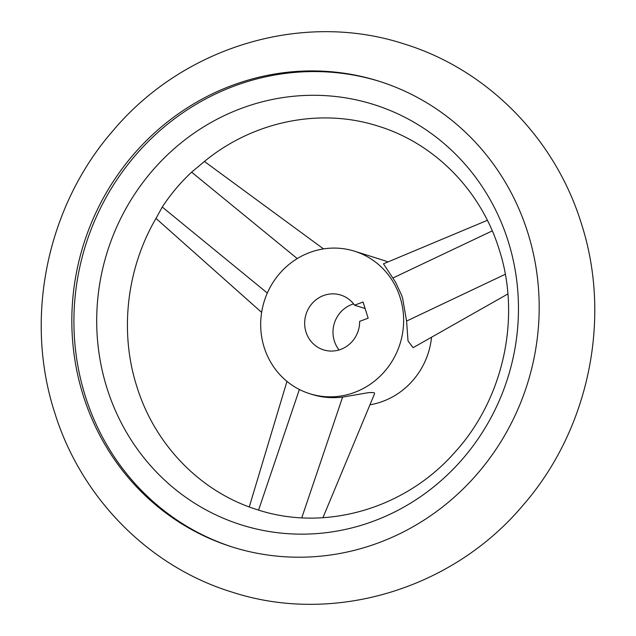 <?xml version="1.0" encoding="UTF-8"?>
<svg xmlns="http://www.w3.org/2000/svg" width="636" height="636" viewBox="0 0 636 636"><rect width="100%" height="100%" fill="white"/><g stroke="black" fill="none" stroke-linecap="round" stroke-linejoin="round"><path stroke-width="0.95" d="M191.619 172.149L200.92 164.406C250.505 121.571 319.391 107.094 378.412 126.206C434.468 143.442 480.721 190.148 499.037 249.074C521.377 316.943 503.768 398.581 455.066 452.045C405.235 509.015 325.052 531.927 257.588 509.794C201.532 492.558 155.279 445.852 136.963 386.927C119.194 332.064 126.54 267.947 156.647 217.313L162.252 207.042C170.639 194.266 180.425 182.627 191.619 172.149L297.243 258.598M83.396 396.021A244.176 232.617 107.5 0 1 140.54 146.685A244.176 232.617 107.5 0 1 378.857 81.169A244.176 232.617 107.5 0 1 527.618 232.108A244.176 232.617 107.5 0 1 470.465 481.444A244.176 232.617 107.5 0 1 232.148 546.96A244.176 232.617 107.5 0 1 83.396 396.021M508.029 240.758A220.358 209.92 -72.5 0 0 242.054 108.128A220.358 209.92 -72.5 0 0 107.142 388.683A220.358 209.92 -72.5 0 0 373.125 521.313A220.358 209.92 -72.5 0 0 508.029 240.758M379.899 81.503A244.176 232.617 -72.5 0 0 142.233 147.751A244.176 232.617 -72.5 0 0 85.478 396.673A244.176 232.617 -72.5 0 0 233.189 547.286M387.952 261.945A74.69 71.153 -72.5 0 0 382.92 260.14L354.602 251.22A74.69 71.153 -72.5 0 0 281.7 271.262A74.69 71.153 -72.5 0 0 264.218 347.526A74.69 71.153 -72.5 0 0 309.724 393.7A74.69 71.153 -72.5 0 0 382.618 373.658A74.69 71.153 -72.5 0 0 400.1 297.394A74.69 71.153 -72.5 0 0 354.602 251.22M507.878 293.959L413.098 347.677L408.01 340.936L406.587 321.069L402.604 298.181L401.555 295.08L395.433 281.986L383.46 263.829L487.375 220.302M353.576 303.905A28.723 27.364 -72.5 0 0 334.353 341.023A28.723 27.364 -72.5 0 0 339.075 349.935M306.027 332.103A28.723 27.364 -72.5 0 0 323.533 349.864A28.723 27.364 -72.5 0 0 359.65 321.339L368.172 318.199L363.045 302.036L354.522 305.185A28.723 27.364 -72.5 0 0 340.793 295.064A28.723 27.364 -72.5 0 0 312.753 302.768A28.723 27.364 -72.5 0 0 306.027 332.103M309.724 393.7L312.284 394.503C321.895 397.492 332 398.359 342.597 397.11L368.721 392.603L373.674 392.547L374.493 393.127L374.469 393.97L322.929 517.704M365.096 308.516L354.522 305.185M369.953 404.798A74.69 71.153 -72.5 0 0 431.558 337.215M406.587 321.069L505.286 274.267M392.921 277.996L492.28 230.876M267.327 293.037L162.252 207.042M342.597 397.11L301.766 517.799M299.381 389.478L258.574 510.104M231.703 591.997C333.057 625.268 452.14 589.524 522.728 505.596C589.023 429.952 612.237 318.04 581.185 223.013C554.958 138.314 487.216 69.483 404.297 44.003C302.943 10.732 183.86 46.476 113.272 130.404C46.977 206.048 23.763 317.96 54.815 412.987C81.042 497.686 148.784 566.517 231.703 591.997M204.442 161.472L323.525 248.907M156.003 218.426L261.635 312.395M249.264 506.948L286.971 381.369"/></g></svg>
